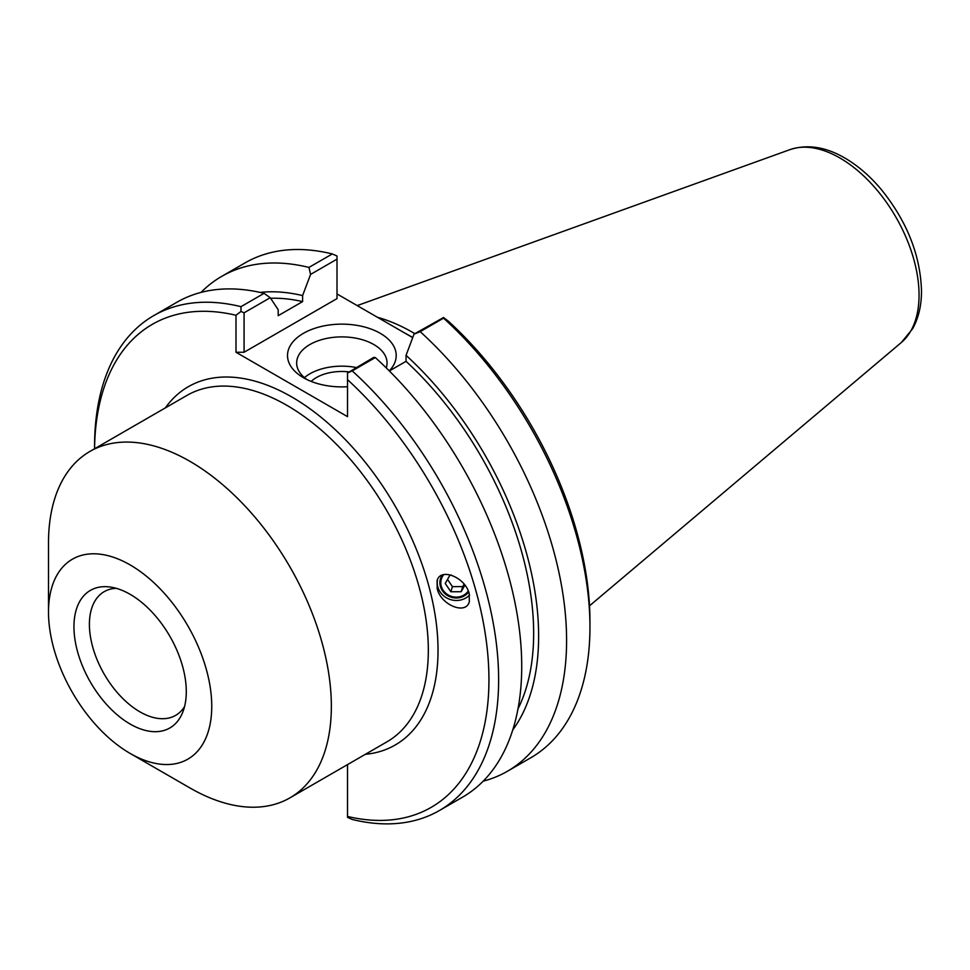 <?xml version="1.0" encoding="UTF-8"?>
<svg xmlns="http://www.w3.org/2000/svg" width="970" height="970" viewBox="0 0 970 970"><rect width="100%" height="100%" fill="white"/><g stroke="black" fill="none" stroke-linecap="round" stroke-linejoin="round"><path stroke-width="1.45" d="M240.984 306.665L240.972 311.443L244.076 312.813L270.218 297.717L264.07 293.34L240.984 306.665A285.726 164.961 -120 0 0 153.745 315.614A285.726 164.961 -120 0 0 94.563 446.406L94.563 448.758A278.863 161.008 60 0 1 235.989 315.262L235.989 352.255L347.515 416.639L347.515 379.646A278.863 161.008 60 0 1 488.941 679.703A278.863 161.008 60 0 1 347.515 816.449L347.515 764.615M437.203 588.705L437.082 580.775C440.271 567.123 465.564 577.332 469.201 593.725L469.322 601.655C466.133 615.307 440.841 605.098 437.203 588.705M468.255 590.948A14.853 13.628 16.8 0 1 449.789 595.786A14.853 13.628 16.8 0 1 441.338 579.126A14.853 13.628 16.8 0 1 443.836 574.567M469.516 595.083A18.454 16.939 16.8 0 1 447.716 598.478A18.454 16.939 16.8 0 1 437.518 579.599M130.125 753.423L189.926 787.943A200.002 115.478 -120 0 0 289.933 797.861A200.002 115.478 -120 0 0 331.352 706.293A200.002 115.478 -120 0 0 244.052 505.018A200.002 115.478 -120 0 0 89.919 451.438A200.002 115.478 -120 0 0 48.5 542.994L48.5 612.046A115.43 66.639 -120 0 0 130.125 753.423A115.43 66.639 -120 0 0 211.751 706.293A115.43 66.639 -120 0 0 130.125 564.916A115.43 66.639 -120 0 0 48.5 612.046M184.555 706.584A71.428 41.237 60 0 1 175.631 715.375A71.428 41.237 60 0 1 104.202 674.138A71.428 41.237 60 0 1 104.202 591.651A71.428 41.237 60 0 1 116.279 588.329M186.288 691.598A79.431 45.857 60 0 1 182.59 712.611A79.431 45.857 60 0 1 90.404 682.104A79.431 45.857 60 0 1 110.083 587.02A79.431 45.857 60 0 1 186.288 691.598M306.956 379.573A45.202 26.093 180 0 1 296.65 362.986A45.202 26.093 180 0 1 341.852 336.893A45.202 26.093 180 0 1 387.054 362.986A45.202 26.093 180 0 1 386.254 367.897M389.261 370.867A54.344 31.379 0 0 0 372.662 329.667A54.344 31.379 0 0 0 300.082 335.45A54.344 31.379 0 0 0 303.428 377.706A54.344 31.379 0 0 0 347.515 386.727M356.208 367.509A45.202 26.093 0 0 0 304.435 377.621M412.711 337.633L337.002 293.934M270.218 297.717L278.196 309.685L278.196 315.686L302.604 301.597L302.604 295.595L310.582 274.413L337.002 259.148L337.002 298.602L244.076 352.255L235.989 352.255M439.458 810.496A285.726 164.961 -120 0 0 352.219 370.892L375.305 357.554A285.726 164.961 -120 0 1 462.544 797.17L439.458 810.496A285.726 164.961 -120 0 1 352.219 819.444L347.515 817.383L347.515 816.449M347.515 379.646L347.515 372.953L352.219 370.892M420.18 331.655L443.532 318.16A285.726 164.961 60 0 1 589.954 626.984L589.954 621.382A278.863 161.008 -120 0 0 448.528 321.325L443.545 317.517L414.032 334.129L420.18 331.655A285.726 164.961 60 0 1 507.419 771.259A285.726 164.961 60 0 1 483.205 781.153M404.635 332.977A197.722 114.157 60 0 1 412.735 337.548M414.845 333.656A200.002 115.478 -120 0 0 377.488 317.299M414.032 334.129L406.054 355.323A260.651 150.483 60 0 1 512.742 729.961M589.954 626.984A285.726 164.961 60 0 1 530.784 757.776L507.419 771.259M443.532 318.16L443.545 317.517M375.305 357.554L373.656 357.433L347.515 372.953M406.054 355.323L406.054 361.325L389.346 370.964M264.07 293.34A285.726 164.961 -120 0 0 176.831 302.288L153.745 315.614M244.076 352.255L244.076 312.813M201.032 292.406A285.726 164.961 60 0 1 221.706 276.377L245.058 262.894A285.726 164.961 60 0 1 332.31 253.946L337.002 256.007L337.002 259.148M332.31 253.946L308.945 267.429L310.582 274.413M221.706 276.377A285.726 164.961 60 0 1 308.945 267.429M240.972 311.443L235.989 315.262M348.691 371.849A35.999 20.782 0 0 0 311.152 381.404M406.054 361.325A253.606 146.422 60 0 1 517.992 708.864M260.13 292.419A260.651 150.483 60 0 1 302.604 295.595M270.594 298.275A253.606 146.422 60 0 1 302.604 301.597M464.897 585.104L461.162 591.724L450.856 591.761L445.242 583.455L449.947 575.113L451.365 575.101M447.522 579.405L452.408 586.632L462.714 586.595L464.109 584.11M450.856 591.761L452.408 586.632M461.162 591.724L462.714 586.595M442.368 575.004A15.75 14.453 -163.2 0 0 447.061 595.265A15.75 14.453 -163.2 0 0 468.643 591.955M365.338 754.32A206.865 119.431 -120 0 0 395.19 506.146A206.865 119.431 -120 0 0 165.337 407.897M89.919 451.438L186.907 395.445A200.002 115.478 60 0 1 341.028 449.025A200.002 115.478 60 0 1 428.328 650.312A200.002 115.478 60 0 1 386.909 741.868L289.933 797.861M901.336 342.507L912.637 328.721C918.59 317.942 921.536 305.308 921.5 290.842C920.372 254.916 906.829 220.966 880.857 188.992C869.702 175.812 857.625 165.446 844.64 157.904C825.519 146.809 807.295 144.045 789.98 149.623A111.962 64.638 60 0 1 873.921 186.507A111.962 64.638 60 0 1 919.051 295.098A111.962 64.638 60 0 1 901.336 342.507L589.517 605.826M789.98 149.623L357.202 305.598"/></g></svg>
